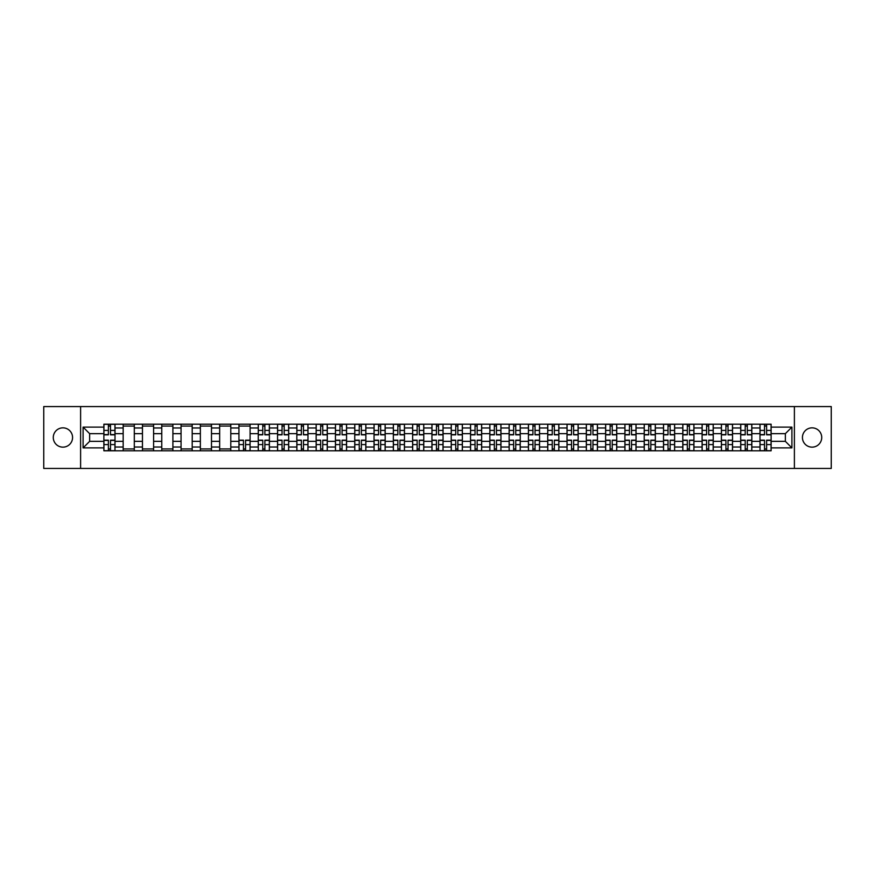 <?xml version="1.0" encoding="UTF-8"?>
<svg xmlns="http://www.w3.org/2000/svg" width="875" height="875" viewBox="0 0 875 875"><rect width="100%" height="100%" fill="white"/><g stroke="black" fill="none" stroke-linecap="round" stroke-linejoin="round"><path stroke-width="1.31" d="M812.077 427.853A9.647 9.647 0 0 0 802.43 437.5A9.647 9.647 0 0 0 812.077 447.147A9.647 9.647 0 0 0 821.723 437.5A9.647 9.647 0 0 0 812.077 427.853M62.923 427.853A9.647 9.647 0 0 0 53.277 437.5A9.647 9.647 0 0 0 62.923 447.147A9.647 9.647 0 0 0 72.57 437.5A9.647 9.647 0 0 0 62.923 427.853M794.391 468.431L831.25 468.431L831.25 406.569L43.75 406.569L43.75 468.431L794.391 468.431L794.391 406.569M123.167 450.8L123.167 427.973L115.008 427.973L115.008 450.8M115.008 427.973L115.008 424.2M123.167 427.973L123.167 424.2M134.302 424.2L134.302 450.8M142.461 450.8L142.461 424.2M153.595 424.2L153.595 450.8M161.766 450.8L161.766 424.2M172.9 424.2L172.9 450.8M181.059 450.8L181.059 424.2M192.194 424.2L192.194 450.8M200.364 450.8L200.364 424.2M211.488 424.2L211.488 450.8M219.658 450.8L219.658 424.2M230.792 424.2L230.792 450.8M238.952 450.8L238.952 424.2M250.086 424.2L250.086 450.8M258.256 450.8L258.256 424.2M269.391 424.2L269.391 450.8M277.55 450.8L277.55 424.2M288.684 424.2L288.684 450.8M296.844 450.8L296.844 424.2M307.978 424.2L307.978 450.8M316.148 450.8L316.148 424.2M327.283 424.2L327.283 450.8M335.442 450.8L335.442 424.2M346.577 424.2L346.577 450.8M354.747 450.8L354.747 424.2M365.87 424.2L365.87 450.8M374.041 450.8L374.041 424.2M385.175 424.2L385.175 450.8M393.334 450.8L393.334 424.2M404.469 424.2L404.469 450.8M412.639 450.8L412.639 424.2M423.773 424.2L423.773 450.8M431.933 450.8L431.933 424.2M443.067 424.2L443.067 450.8M451.227 450.8L451.227 424.2M462.361 424.2L462.361 450.8M470.531 450.8L470.531 424.2M481.666 424.2L481.666 450.8M489.825 450.8L489.825 424.2M500.959 424.2L500.959 450.8M509.13 450.8L509.13 424.2M520.253 424.2L520.253 450.8M528.423 450.8L528.423 424.2M539.558 424.2L539.558 450.8M547.717 450.8L547.717 424.2M558.852 424.2L558.852 450.8M567.022 450.8L567.022 424.2M578.156 424.2L578.156 450.8M586.316 450.8L586.316 424.2M597.45 424.2L597.45 450.8M605.609 450.8L605.609 424.2M616.744 424.2L616.744 450.8M624.914 450.8L624.914 424.2M636.048 424.2L636.048 450.8M644.208 450.8L644.208 424.2M655.342 424.2L655.342 450.8M663.512 450.8L663.512 424.2M674.636 424.2L674.636 450.8M682.806 450.8L682.806 424.2M693.941 424.2L693.941 450.8M702.1 450.8L702.1 424.2M713.234 424.2L713.234 450.8M721.405 450.8L721.405 424.2M732.539 424.2L732.539 450.8M740.698 450.8L740.698 424.2M751.833 424.2L751.833 450.8M759.992 450.8L759.992 424.2M759.992 441.339L751.833 441.339M740.698 441.339L732.539 441.339M721.405 441.339L713.234 441.339M702.1 441.339L693.941 441.339M682.806 441.339L674.636 441.339M663.512 441.339L655.342 441.339M644.208 441.339L636.048 441.339M624.914 441.339L616.744 441.339M605.609 441.339L597.45 441.339M586.316 441.339L578.156 441.339M567.022 441.339L558.852 441.339M547.717 441.339L539.558 441.339M528.423 441.339L520.253 441.339M509.13 441.339L500.959 441.339M489.825 441.339L481.666 441.339M470.531 441.339L462.361 441.339M451.227 441.339L443.067 441.339M431.933 441.339L423.773 441.339M412.639 441.339L404.469 441.339M393.334 441.339L385.175 441.339M374.041 441.339L365.87 441.339M354.747 441.339L346.577 441.339M335.442 441.339L327.283 441.339M316.148 441.339L307.978 441.339M296.844 441.339L288.684 441.339M277.55 441.339L269.391 441.339M258.256 441.339L250.086 441.339M238.952 441.339L230.792 441.339M219.658 441.339L211.488 441.339M200.364 441.339L192.194 441.339M181.059 441.339L172.9 441.339M161.766 441.339L153.595 441.339M142.461 441.339L134.302 441.339M123.167 441.339L115.008 441.339M759.992 433.661L751.833 433.661M740.698 433.661L732.539 433.661M721.405 433.661L713.234 433.661M702.1 433.661L693.941 433.661M682.806 433.661L674.636 433.661M663.512 433.661L655.342 433.661M644.208 433.661L636.048 433.661M624.914 433.661L616.744 433.661M605.609 433.661L597.45 433.661M586.316 433.661L578.156 433.661M567.022 433.661L558.852 433.661M547.717 433.661L539.558 433.661M528.423 433.661L520.253 433.661M509.13 433.661L500.959 433.661M489.825 433.661L481.666 433.661M470.531 433.661L462.361 433.661M451.227 433.661L443.067 433.661M431.933 433.661L423.773 433.661M412.639 433.661L404.469 433.661M393.334 433.661L385.175 433.661M374.041 433.661L365.87 433.661M354.747 433.661L346.577 433.661M335.442 433.661L327.283 433.661M316.148 433.661L307.978 433.661M296.844 433.661L288.684 433.661M277.55 433.661L269.391 433.661M258.256 433.661L250.086 433.661M238.952 433.661L230.792 433.661M219.658 433.661L211.488 433.661M200.364 433.661L192.194 433.661M181.059 433.661L172.9 433.661M161.766 433.661L153.595 433.661M142.461 433.661L134.302 433.661M123.167 433.661L115.008 433.661M89.644 441.339L103.873 441.339L103.873 433.661L89.644 433.661L89.644 441.339L83.092 447.891L83.092 427.109L103.873 427.109L103.873 433.661M771.127 433.661L771.127 441.339L785.356 441.339L785.356 433.661L771.127 433.661L771.127 424.2L103.873 424.2L103.873 427.109M771.127 427.109L791.908 427.109L791.908 447.891L771.127 447.891L771.127 441.339M103.873 441.339L103.873 450.8L771.127 450.8L771.127 447.891M103.873 447.891L83.092 447.891M80.609 468.431L80.609 406.569M110.491 448.941L108.391 448.941M108.391 426.059L110.491 426.059M134.302 448.941L123.167 448.941M123.167 426.059L134.302 426.059M153.595 448.941L142.461 448.941M142.461 426.059L153.595 426.059M172.9 448.941L161.766 448.941M161.766 426.059L172.9 426.059M192.194 448.941L181.059 448.941M181.059 426.059L192.194 426.059M211.488 448.941L200.364 448.941M200.364 426.059L211.488 426.059M230.792 448.941L219.658 448.941M219.658 426.059L230.792 426.059M245.569 448.941L243.469 448.941M238.952 426.059L250.086 426.059M264.873 448.941L262.773 448.941M262.773 426.059L264.873 426.059M284.167 448.941L282.067 448.941M282.067 426.059L284.167 426.059M303.472 448.941L301.361 448.941M301.361 426.059L303.472 426.059M322.766 448.941L320.666 448.941M320.666 426.059L322.766 426.059M342.059 448.941L339.959 448.941M339.959 426.059L342.059 426.059M361.364 448.941L359.253 448.941M359.253 426.059L361.364 426.059M380.658 448.941L378.558 448.941M378.558 426.059L380.658 426.059M399.952 448.941L397.852 448.941M397.852 426.059L399.952 426.059M419.256 448.941L417.145 448.941M417.145 426.059L419.256 426.059M438.55 448.941L436.45 448.941M436.45 426.059L438.55 426.059M457.855 448.941L455.744 448.941M455.744 426.059L457.855 426.059M477.148 448.941L475.048 448.941M475.048 426.059L477.148 426.059M496.442 448.941L494.342 448.941M494.342 426.059L496.442 426.059M515.747 448.941L513.636 448.941M513.636 426.059L515.747 426.059M535.041 448.941L532.941 448.941M532.941 426.059L535.041 426.059M554.334 448.941L552.234 448.941M552.234 426.059L554.334 426.059M573.639 448.941L571.528 448.941M571.528 426.059L573.639 426.059M592.933 448.941L590.833 448.941M590.833 426.059L592.933 426.059M612.227 448.941L610.127 448.941M610.127 426.059L612.227 426.059M631.531 448.941L629.431 448.941M629.431 426.059L631.531 426.059M650.825 448.941L648.725 448.941M648.725 426.059L650.825 426.059M670.13 448.941L668.019 448.941M668.019 426.059L670.13 426.059M689.423 448.941L687.323 448.941M687.323 426.059L689.423 426.059M708.717 448.941L706.617 448.941M706.617 426.059L708.717 426.059M728.022 448.941L725.911 448.941M725.911 426.059L728.022 426.059M747.316 448.941L745.216 448.941M745.216 426.059L747.316 426.059M766.609 448.941L764.509 448.941M764.509 426.059L766.609 426.059M83.092 427.109L89.644 433.661M785.356 441.339L791.908 447.891M785.356 433.661L791.908 427.109M110.491 434.842L110.491 424.32L114.942 424.32L114.942 434.842L110.491 434.842M108.391 425.939L110.491 425.939M108.391 424.32L103.928 424.32L103.928 434.842L108.391 434.842L108.391 424.32L110.491 424.32M108.391 440.158L108.391 450.68L103.928 450.68L103.928 440.158L108.391 440.158M110.491 449.061L108.391 449.061M110.491 450.68L114.942 450.68L114.942 440.158L110.491 440.158L110.491 450.68L108.391 450.68M264.873 434.842L264.873 424.32L269.325 424.32L269.325 434.842L264.873 434.842M262.773 425.939L264.873 425.939M262.773 424.32L258.311 424.32L258.311 434.842L262.773 434.842L262.773 424.32L264.873 424.32M284.167 434.842L284.167 424.32L288.619 424.32L288.619 434.842L284.167 434.842M282.067 425.939L284.167 425.939M282.067 424.32L277.616 424.32L277.616 434.842L282.067 434.842L282.067 424.32L284.167 424.32M303.472 434.842L303.472 424.32L307.923 424.32L307.923 434.842L303.472 434.842M301.361 425.939L303.472 425.939M301.361 424.32L296.909 424.32L296.909 434.842L301.361 434.842L301.361 424.32L303.472 424.32M322.766 434.842L322.766 424.32L327.217 424.32L327.217 434.842L322.766 434.842M320.666 425.939L322.766 425.939M320.666 424.32L316.203 424.32L316.203 434.842L320.666 434.842L320.666 424.32L322.766 424.32M342.059 434.842L342.059 424.32L346.511 424.32L346.511 434.842L342.059 434.842M339.959 425.939L342.059 425.939M339.959 424.32L335.508 424.32L335.508 434.842L339.959 434.842L339.959 424.32L342.059 424.32M361.364 434.842L361.364 424.32L365.816 424.32L365.816 434.842L361.364 434.842M359.253 425.939L361.364 425.939M359.253 424.32L354.802 424.32L354.802 434.842L359.253 434.842L359.253 424.32L361.364 424.32M380.658 434.842L380.658 424.32L385.109 424.32L385.109 434.842L380.658 434.842M378.558 425.939L380.658 425.939M378.558 424.32L374.106 424.32L374.106 434.842L378.558 434.842L378.558 424.32L380.658 424.32M399.952 434.842L399.952 424.32L404.414 424.32L404.414 434.842L399.952 434.842M397.852 425.939L399.952 425.939M397.852 424.32L393.4 424.32L393.4 434.842L397.852 434.842L397.852 424.32L399.952 424.32M419.256 434.842L419.256 424.32L423.708 424.32L423.708 434.842L419.256 434.842M417.145 425.939L419.256 425.939M417.145 424.32L412.694 424.32L412.694 434.842L417.145 434.842L417.145 424.32L419.256 424.32M438.55 434.842L438.55 424.32L443.002 424.32L443.002 434.842L438.55 434.842M436.45 425.939L438.55 425.939M436.45 424.32L431.998 424.32L431.998 434.842L436.45 434.842L436.45 424.32L438.55 424.32M457.855 434.842L457.855 424.32L462.306 424.32L462.306 434.842L457.855 434.842M455.744 425.939L457.855 425.939M455.744 424.32L451.292 424.32L451.292 434.842L455.744 434.842L455.744 424.32L457.855 424.32M477.148 434.842L477.148 424.32L481.6 424.32L481.6 434.842L477.148 434.842M475.048 425.939L477.148 425.939M475.048 424.32L470.586 424.32L470.586 434.842L475.048 434.842L475.048 424.32L477.148 424.32M496.442 434.842L496.442 424.32L500.894 424.32L500.894 434.842L496.442 434.842M494.342 425.939L496.442 425.939M494.342 424.32L489.891 424.32L489.891 434.842L494.342 434.842L494.342 424.32L496.442 424.32M515.747 434.842L515.747 424.32L520.198 424.32L520.198 434.842L515.747 434.842M513.636 425.939L515.747 425.939M513.636 424.32L509.184 424.32L509.184 434.842L513.636 434.842L513.636 424.32L515.747 424.32M243.469 440.158L243.469 450.68L239.017 450.68L239.017 440.158L243.469 440.158M245.569 449.061L243.469 449.061M245.569 450.68L250.031 450.68L250.031 440.158L245.569 440.158L245.569 450.68L243.469 450.68M262.773 440.158L262.773 450.68L258.311 450.68L258.311 440.158L262.773 440.158M264.873 449.061L262.773 449.061M264.873 450.68L269.325 450.68L269.325 440.158L264.873 440.158L264.873 450.68L262.773 450.68M282.067 440.158L282.067 450.68L277.616 450.68L277.616 440.158L282.067 440.158M284.167 449.061L282.067 449.061M284.167 450.68L288.619 450.68L288.619 440.158L284.167 440.158L284.167 450.68L282.067 450.68M301.361 440.158L301.361 450.68L296.909 450.68L296.909 440.158L301.361 440.158M303.472 449.061L301.361 449.061M303.472 450.68L307.923 450.68L307.923 440.158L303.472 440.158L303.472 450.68L301.361 450.68M320.666 440.158L320.666 450.68L316.203 450.68L316.203 440.158L320.666 440.158M322.766 449.061L320.666 449.061M322.766 450.68L327.217 450.68L327.217 440.158L322.766 440.158L322.766 450.68L320.666 450.68M339.959 440.158L339.959 450.68L335.508 450.68L335.508 440.158L339.959 440.158M342.059 449.061L339.959 449.061M342.059 450.68L346.511 450.68L346.511 440.158L342.059 440.158L342.059 450.68L339.959 450.68M359.253 440.158L359.253 450.68L354.802 450.68L354.802 440.158L359.253 440.158M361.364 449.061L359.253 449.061M361.364 450.68L365.816 450.68L365.816 440.158L361.364 440.158L361.364 450.68L359.253 450.68M378.558 440.158L378.558 450.68L374.106 450.68L374.106 440.158L378.558 440.158M380.658 449.061L378.558 449.061M380.658 450.68L385.109 450.68L385.109 440.158L380.658 440.158L380.658 450.68L378.558 450.68M397.852 440.158L397.852 450.68L393.4 450.68L393.4 440.158L397.852 440.158M399.952 449.061L397.852 449.061M399.952 450.68L404.414 450.68L404.414 440.158L399.952 440.158L399.952 450.68L397.852 450.68M417.145 440.158L417.145 450.68L412.694 450.68L412.694 440.158L417.145 440.158M419.256 449.061L417.145 449.061M419.256 450.68L423.708 450.68L423.708 440.158L419.256 440.158L419.256 450.68L417.145 450.68M436.45 440.158L436.45 450.68L431.998 450.68L431.998 440.158L436.45 440.158M438.55 449.061L436.45 449.061M438.55 450.68L443.002 450.68L443.002 440.158L438.55 440.158L438.55 450.68L436.45 450.68M455.744 440.158L455.744 450.68L451.292 450.68L451.292 440.158L455.744 440.158M457.855 449.061L455.744 449.061M457.855 450.68L462.306 450.68L462.306 440.158L457.855 440.158L457.855 450.68L455.744 450.68M475.048 440.158L475.048 450.68L470.586 450.68L470.586 440.158L475.048 440.158M477.148 449.061L475.048 449.061M477.148 450.68L481.6 450.68L481.6 440.158L477.148 440.158L477.148 450.68L475.048 450.68M494.342 440.158L494.342 450.68L489.891 450.68L489.891 440.158L494.342 440.158M496.442 449.061L494.342 449.061M496.442 450.68L500.894 450.68L500.894 440.158L496.442 440.158L496.442 450.68L494.342 450.68M513.636 440.158L513.636 450.68L509.184 450.68L509.184 440.158L513.636 440.158M515.747 449.061L513.636 449.061M515.747 450.68L520.198 450.68L520.198 440.158L515.747 440.158L515.747 450.68L513.636 450.68M535.041 434.842L535.041 424.32L539.492 424.32L539.492 434.842L535.041 434.842M532.941 425.939L535.041 425.939M532.941 424.32L528.489 424.32L528.489 434.842L532.941 434.842L532.941 424.32L535.041 424.32M532.941 440.158L532.941 450.68L528.489 450.68L528.489 440.158L532.941 440.158M535.041 449.061L532.941 449.061M535.041 450.68L539.492 450.68L539.492 440.158L535.041 440.158L535.041 450.68L532.941 450.68M554.334 434.842L554.334 424.32L558.797 424.32L558.797 434.842L554.334 434.842M552.234 425.939L554.334 425.939M552.234 424.32L547.783 424.32L547.783 434.842L552.234 434.842L552.234 424.32L554.334 424.32M552.234 440.158L552.234 450.68L547.783 450.68L547.783 440.158L552.234 440.158M554.334 449.061L552.234 449.061M554.334 450.68L558.797 450.68L558.797 440.158L554.334 440.158L554.334 450.68L552.234 450.68M573.639 434.842L573.639 424.32L578.091 424.32L578.091 434.842L573.639 434.842M571.528 425.939L573.639 425.939M571.528 424.32L567.077 424.32L567.077 434.842L571.528 434.842L571.528 424.32L573.639 424.32M571.528 440.158L571.528 450.68L567.077 450.68L567.077 440.158L571.528 440.158M573.639 449.061L571.528 449.061M573.639 450.68L578.091 450.68L578.091 440.158L573.639 440.158L573.639 450.68L571.528 450.68M592.933 434.842L592.933 424.32L597.384 424.32L597.384 434.842L592.933 434.842M590.833 425.939L592.933 425.939M590.833 424.32L586.381 424.32L586.381 434.842L590.833 434.842L590.833 424.32L592.933 424.32M590.833 440.158L590.833 450.68L586.381 450.68L586.381 440.158L590.833 440.158M592.933 449.061L590.833 449.061M592.933 450.68L597.384 450.68L597.384 440.158L592.933 440.158L592.933 450.68L590.833 450.68M612.227 434.842L612.227 424.32L616.689 424.32L616.689 434.842L612.227 434.842M610.127 425.939L612.227 425.939M610.127 424.32L605.675 424.32L605.675 434.842L610.127 434.842L610.127 424.32L612.227 424.32M610.127 440.158L610.127 450.68L605.675 450.68L605.675 440.158L610.127 440.158M612.227 449.061L610.127 449.061M612.227 450.68L616.689 450.68L616.689 440.158L612.227 440.158L612.227 450.68L610.127 450.68M631.531 434.842L631.531 424.32L635.983 424.32L635.983 434.842L631.531 434.842M629.431 425.939L631.531 425.939M629.431 424.32L624.969 424.32L624.969 434.842L629.431 434.842L629.431 424.32L631.531 424.32M629.431 440.158L629.431 450.68L624.969 450.68L624.969 440.158L629.431 440.158M631.531 449.061L629.431 449.061M631.531 450.68L635.983 450.68L635.983 440.158L631.531 440.158L631.531 450.68L629.431 450.68M650.825 434.842L650.825 424.32L655.277 424.32L655.277 434.842L650.825 434.842M648.725 425.939L650.825 425.939M648.725 424.32L644.273 424.32L644.273 434.842L648.725 434.842L648.725 424.32L650.825 424.32M648.725 440.158L648.725 450.68L644.273 450.68L644.273 440.158L648.725 440.158M650.825 449.061L648.725 449.061M650.825 450.68L655.277 450.68L655.277 440.158L650.825 440.158L650.825 450.68L648.725 450.68M670.13 434.842L670.13 424.32L674.581 424.32L674.581 434.842L670.13 434.842M668.019 425.939L670.13 425.939M668.019 424.32L663.567 424.32L663.567 434.842L668.019 434.842L668.019 424.32L670.13 424.32M668.019 440.158L668.019 450.68L663.567 450.68L663.567 440.158L668.019 440.158M670.13 449.061L668.019 449.061M670.13 450.68L674.581 450.68L674.581 440.158L670.13 440.158L670.13 450.68L668.019 450.68M689.423 434.842L689.423 424.32L693.875 424.32L693.875 434.842L689.423 434.842M687.323 425.939L689.423 425.939M687.323 424.32L682.872 424.32L682.872 434.842L687.323 434.842L687.323 424.32L689.423 424.32M687.323 440.158L687.323 450.68L682.872 450.68L682.872 440.158L687.323 440.158M689.423 449.061L687.323 449.061M689.423 450.68L693.875 450.68L693.875 440.158L689.423 440.158L689.423 450.68L687.323 450.68M708.717 434.842L708.717 424.32L713.18 424.32L713.18 434.842L708.717 434.842M706.617 425.939L708.717 425.939M706.617 424.32L702.166 424.32L702.166 434.842L706.617 434.842L706.617 424.32L708.717 424.32M706.617 440.158L706.617 450.68L702.166 450.68L702.166 440.158L706.617 440.158M708.717 449.061L706.617 449.061M708.717 450.68L713.18 450.68L713.18 440.158L708.717 440.158L708.717 450.68L706.617 450.68M728.022 434.842L728.022 424.32L732.473 424.32L732.473 434.842L728.022 434.842M725.911 425.939L728.022 425.939M725.911 424.32L721.459 424.32L721.459 434.842L725.911 434.842L725.911 424.32L728.022 424.32M725.911 440.158L725.911 450.68L721.459 450.68L721.459 440.158L725.911 440.158M728.022 449.061L725.911 449.061M728.022 450.68L732.473 450.68L732.473 440.158L728.022 440.158L728.022 450.68L725.911 450.68M747.316 434.842L747.316 424.32L751.767 424.32L751.767 434.842L747.316 434.842M745.216 425.939L747.316 425.939M745.216 424.32L740.764 424.32L740.764 434.842L745.216 434.842L745.216 424.32L747.316 424.32M745.216 440.158L745.216 450.68L740.764 450.68L740.764 440.158L745.216 440.158M747.316 449.061L745.216 449.061M747.316 450.68L751.767 450.68L751.767 440.158L747.316 440.158L747.316 450.68L745.216 450.68M766.609 434.842L766.609 424.32L771.072 424.32L771.072 434.842L766.609 434.842M764.509 425.939L766.609 425.939M764.509 424.32L760.058 424.32L760.058 434.842L764.509 434.842L764.509 424.32L766.609 424.32M764.509 440.158L764.509 450.68L760.058 450.68L760.058 440.158L764.509 440.158M766.609 449.061L764.509 449.061M766.609 450.68L771.072 450.68L771.072 440.158L766.609 440.158L766.609 450.68L764.509 450.68M740.698 427.973L732.539 427.973M721.405 427.973L713.234 427.973M702.1 427.973L693.941 427.973M682.806 427.973L674.636 427.973M663.512 427.973L655.342 427.973M644.208 427.973L636.048 427.973M624.914 427.973L616.744 427.973M605.609 427.973L597.45 427.973M586.316 427.973L578.156 427.973M567.022 427.973L558.852 427.973M547.717 427.973L539.558 427.973M528.423 427.973L520.253 427.973M509.13 427.973L500.959 427.973M489.825 427.973L481.666 427.973M470.531 427.973L462.361 427.973M451.227 427.973L443.067 427.973M431.933 427.973L423.773 427.973M412.639 427.973L404.469 427.973M393.334 427.973L385.175 427.973M374.041 427.973L365.87 427.973M354.747 427.973L346.577 427.973M335.442 427.973L327.283 427.973M316.148 427.973L307.978 427.973M296.844 427.973L288.684 427.973M277.55 427.973L269.391 427.973M258.256 427.973L250.086 427.973M238.952 427.973L230.792 427.973M219.658 427.973L211.488 427.973M200.364 427.973L192.194 427.973M181.059 427.973L172.9 427.973M161.766 427.973L153.595 427.973M142.461 427.973L134.302 427.973M759.992 427.973L751.833 427.973M740.698 447.027L732.539 447.027M721.405 447.027L713.234 447.027M702.1 447.027L693.941 447.027M682.806 447.027L674.636 447.027M663.512 447.027L655.342 447.027M644.208 447.027L636.048 447.027M624.914 447.027L616.744 447.027M605.609 447.027L597.45 447.027M586.316 447.027L578.156 447.027M567.022 447.027L558.852 447.027M547.717 447.027L539.558 447.027M528.423 447.027L520.253 447.027M509.13 447.027L500.959 447.027M489.825 447.027L481.666 447.027M470.531 447.027L462.361 447.027M451.227 447.027L443.067 447.027M431.933 447.027L423.773 447.027M412.639 447.027L404.469 447.027M393.334 447.027L385.175 447.027M374.041 447.027L365.87 447.027M354.747 447.027L346.577 447.027M335.442 447.027L327.283 447.027M316.148 447.027L307.978 447.027M296.844 447.027L288.684 447.027M277.55 447.027L269.391 447.027M258.256 447.027L250.086 447.027M238.952 447.027L230.792 447.027M219.658 447.027L211.488 447.027M200.364 447.027L192.194 447.027M181.059 447.027L172.9 447.027M161.766 447.027L153.595 447.027M142.461 447.027L134.302 447.027M123.167 447.027L115.008 447.027M759.992 447.027L751.833 447.027M110.491 434.58L114.942 434.58M110.491 430.402L114.942 430.402M103.928 434.58L108.391 434.58M103.928 430.402L108.391 430.402M108.391 440.42L103.928 440.42M108.391 444.598L103.928 444.598M114.942 440.42L110.491 440.42M114.942 444.598L110.491 444.598M264.873 434.58L269.325 434.58M264.873 430.402L269.325 430.402M258.311 434.58L262.773 434.58M258.311 430.402L262.773 430.402M284.167 434.58L288.619 434.58M284.167 430.402L288.619 430.402M277.616 434.58L282.067 434.58M277.616 430.402L282.067 430.402M303.472 434.58L307.923 434.58M303.472 430.402L307.923 430.402M296.909 434.58L301.361 434.58M296.909 430.402L301.361 430.402M322.766 434.58L327.217 434.58M322.766 430.402L327.217 430.402M316.203 434.58L320.666 434.58M316.203 430.402L320.666 430.402M342.059 434.58L346.511 434.58M342.059 430.402L346.511 430.402M335.508 434.58L339.959 434.58M335.508 430.402L339.959 430.402M361.364 434.58L365.816 434.58M361.364 430.402L365.816 430.402M354.802 434.58L359.253 434.58M354.802 430.402L359.253 430.402M380.658 434.58L385.109 434.58M380.658 430.402L385.109 430.402M374.106 434.58L378.558 434.58M374.106 430.402L378.558 430.402M399.952 434.58L404.414 434.58M399.952 430.402L404.414 430.402M393.4 434.58L397.852 434.58M393.4 430.402L397.852 430.402M419.256 434.58L423.708 434.58M419.256 430.402L423.708 430.402M412.694 434.58L417.145 434.58M412.694 430.402L417.145 430.402M438.55 434.58L443.002 434.58M438.55 430.402L443.002 430.402M431.998 434.58L436.45 434.58M431.998 430.402L436.45 430.402M457.855 434.58L462.306 434.58M457.855 430.402L462.306 430.402M451.292 434.58L455.744 434.58M451.292 430.402L455.744 430.402M477.148 434.58L481.6 434.58M477.148 430.402L481.6 430.402M470.586 434.58L475.048 434.58M470.586 430.402L475.048 430.402M496.442 434.58L500.894 434.58M496.442 430.402L500.894 430.402M489.891 434.58L494.342 434.58M489.891 430.402L494.342 430.402M515.747 434.58L520.198 434.58M515.747 430.402L520.198 430.402M509.184 434.58L513.636 434.58M509.184 430.402L513.636 430.402M243.469 440.42L239.017 440.42M243.469 444.598L239.017 444.598M250.031 440.42L245.569 440.42M250.031 444.598L245.569 444.598M262.773 440.42L258.311 440.42M262.773 444.598L258.311 444.598M269.325 440.42L264.873 440.42M269.325 444.598L264.873 444.598M282.067 440.42L277.616 440.42M282.067 444.598L277.616 444.598M288.619 440.42L284.167 440.42M288.619 444.598L284.167 444.598M301.361 440.42L296.909 440.42M301.361 444.598L296.909 444.598M307.923 440.42L303.472 440.42M307.923 444.598L303.472 444.598M320.666 440.42L316.203 440.42M320.666 444.598L316.203 444.598M327.217 440.42L322.766 440.42M327.217 444.598L322.766 444.598M339.959 440.42L335.508 440.42M339.959 444.598L335.508 444.598M346.511 440.42L342.059 440.42M346.511 444.598L342.059 444.598M359.253 440.42L354.802 440.42M359.253 444.598L354.802 444.598M365.816 440.42L361.364 440.42M365.816 444.598L361.364 444.598M378.558 440.42L374.106 440.42M378.558 444.598L374.106 444.598M385.109 440.42L380.658 440.42M385.109 444.598L380.658 444.598M397.852 440.42L393.4 440.42M397.852 444.598L393.4 444.598M404.414 440.42L399.952 440.42M404.414 444.598L399.952 444.598M417.145 440.42L412.694 440.42M417.145 444.598L412.694 444.598M423.708 440.42L419.256 440.42M423.708 444.598L419.256 444.598M436.45 440.42L431.998 440.42M436.45 444.598L431.998 444.598M443.002 440.42L438.55 440.42M443.002 444.598L438.55 444.598M455.744 440.42L451.292 440.42M455.744 444.598L451.292 444.598M462.306 440.42L457.855 440.42M462.306 444.598L457.855 444.598M475.048 440.42L470.586 440.42M475.048 444.598L470.586 444.598M481.6 440.42L477.148 440.42M481.6 444.598L477.148 444.598M494.342 440.42L489.891 440.42M494.342 444.598L489.891 444.598M500.894 440.42L496.442 440.42M500.894 444.598L496.442 444.598M513.636 440.42L509.184 440.42M513.636 444.598L509.184 444.598M520.198 440.42L515.747 440.42M520.198 444.598L515.747 444.598M535.041 434.58L539.492 434.58M535.041 430.402L539.492 430.402M528.489 434.58L532.941 434.58M528.489 430.402L532.941 430.402M532.941 440.42L528.489 440.42M532.941 444.598L528.489 444.598M539.492 440.42L535.041 440.42M539.492 444.598L535.041 444.598M554.334 434.58L558.797 434.58M554.334 430.402L558.797 430.402M547.783 434.58L552.234 434.58M547.783 430.402L552.234 430.402M552.234 440.42L547.783 440.42M552.234 444.598L547.783 444.598M558.797 440.42L554.334 440.42M558.797 444.598L554.334 444.598M573.639 434.58L578.091 434.58M573.639 430.402L578.091 430.402M567.077 434.58L571.528 434.58M567.077 430.402L571.528 430.402M571.528 440.42L567.077 440.42M571.528 444.598L567.077 444.598M578.091 440.42L573.639 440.42M578.091 444.598L573.639 444.598M592.933 434.58L597.384 434.58M592.933 430.402L597.384 430.402M586.381 434.58L590.833 434.58M586.381 430.402L590.833 430.402M590.833 440.42L586.381 440.42M590.833 444.598L586.381 444.598M597.384 440.42L592.933 440.42M597.384 444.598L592.933 444.598M612.227 434.58L616.689 434.58M612.227 430.402L616.689 430.402M605.675 434.58L610.127 434.58M605.675 430.402L610.127 430.402M610.127 440.42L605.675 440.42M610.127 444.598L605.675 444.598M616.689 440.42L612.227 440.42M616.689 444.598L612.227 444.598M631.531 434.58L635.983 434.58M631.531 430.402L635.983 430.402M624.969 434.58L629.431 434.58M624.969 430.402L629.431 430.402M629.431 440.42L624.969 440.42M629.431 444.598L624.969 444.598M635.983 440.42L631.531 440.42M635.983 444.598L631.531 444.598M650.825 434.58L655.277 434.58M650.825 430.402L655.277 430.402M644.273 434.58L648.725 434.58M644.273 430.402L648.725 430.402M648.725 440.42L644.273 440.42M648.725 444.598L644.273 444.598M655.277 440.42L650.825 440.42M655.277 444.598L650.825 444.598M670.13 434.58L674.581 434.58M670.13 430.402L674.581 430.402M663.567 434.58L668.019 434.58M663.567 430.402L668.019 430.402M668.019 440.42L663.567 440.42M668.019 444.598L663.567 444.598M674.581 440.42L670.13 440.42M674.581 444.598L670.13 444.598M689.423 434.58L693.875 434.58M689.423 430.402L693.875 430.402M682.872 434.58L687.323 434.58M682.872 430.402L687.323 430.402M687.323 440.42L682.872 440.42M687.323 444.598L682.872 444.598M693.875 440.42L689.423 440.42M693.875 444.598L689.423 444.598M708.717 434.58L713.18 434.58M708.717 430.402L713.18 430.402M702.166 434.58L706.617 434.58M702.166 430.402L706.617 430.402M706.617 440.42L702.166 440.42M706.617 444.598L702.166 444.598M713.18 440.42L708.717 440.42M713.18 444.598L708.717 444.598M728.022 434.58L732.473 434.58M728.022 430.402L732.473 430.402M721.459 434.58L725.911 434.58M721.459 430.402L725.911 430.402M725.911 440.42L721.459 440.42M725.911 444.598L721.459 444.598M732.473 440.42L728.022 440.42M732.473 444.598L728.022 444.598M747.316 434.58L751.767 434.58M747.316 430.402L751.767 430.402M740.764 434.58L745.216 434.58M740.764 430.402L745.216 430.402M745.216 440.42L740.764 440.42M745.216 444.598L740.764 444.598M751.767 440.42L747.316 440.42M751.767 444.598L747.316 444.598M766.609 434.58L771.072 434.58M766.609 430.402L771.072 430.402M760.058 434.58L764.509 434.58M760.058 430.402L764.509 430.402M764.509 440.42L760.058 440.42M764.509 444.598L760.058 444.598M771.072 440.42L766.609 440.42M771.072 444.598L766.609 444.598"/></g></svg>
